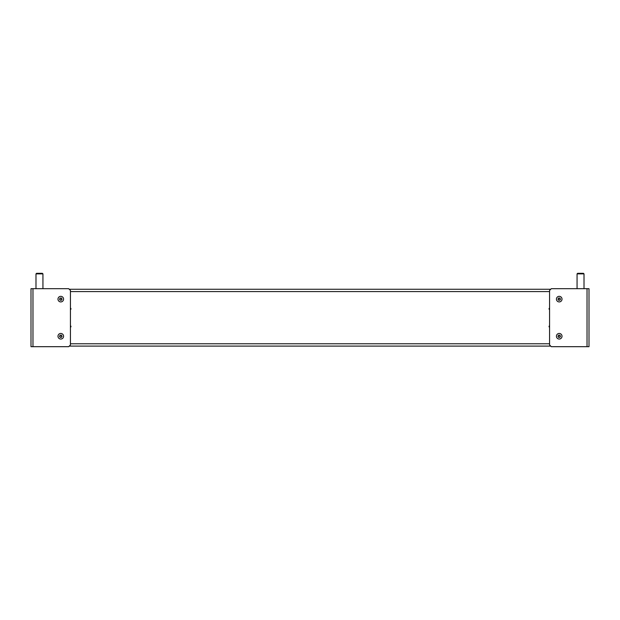 <?xml version="1.0" encoding="UTF-8"?>
<svg xmlns="http://www.w3.org/2000/svg" width="620" height="620" viewBox="0 0 620 620"><rect width="100%" height="100%" fill="white"/><g stroke="black" fill="none" stroke-linecap="round" stroke-linejoin="round"><path stroke-width="0.93" d="M557.915 299.127A1.302 1.302 0 0 0 557.915 299.173L558.093 299.344A0.434 0.434 0 0 1 558.465 299.995L558.527 300.227A1.302 1.302 0 0 0 558.612 300.281L558.845 300.212A0.434 0.434 0 0 1 559.596 300.212L559.829 300.281A1.302 1.302 0 0 0 559.914 300.227L559.976 299.995A0.434 0.434 0 0 1 560.348 299.344L560.527 299.173A1.302 1.302 0 0 0 560.527 299.072L560.348 298.91A0.434 0.434 0 0 1 559.976 298.259L559.914 298.026A1.302 1.302 0 0 0 559.829 297.972L559.596 298.042A0.434 0.434 0 0 1 558.845 298.042L558.612 297.972A1.302 1.302 0 0 0 558.527 298.026L558.465 298.259A0.434 0.434 0 0 1 558.093 298.91L557.915 299.072A1.302 1.302 0 0 0 557.915 299.127M557.915 336.195A1.302 1.302 0 0 0 557.915 336.288L558.093 336.459A0.434 0.434 0 0 1 558.465 337.11L558.527 337.342A1.302 1.302 0 0 0 558.612 337.396L558.845 337.327A0.434 0.434 0 0 1 559.596 337.327L559.829 337.396A1.302 1.302 0 0 0 559.914 337.342L559.976 337.11A0.434 0.434 0 0 1 560.348 336.459L560.527 336.288A1.302 1.302 0 0 0 560.527 336.187L560.348 336.024A0.434 0.434 0 0 1 559.976 335.374L559.914 335.141A1.302 1.302 0 0 0 559.829 335.087L559.596 335.156A0.434 0.434 0 0 1 558.845 335.156L558.612 335.087A1.302 1.302 0 0 0 558.527 335.141L558.465 335.374A0.434 0.434 0 0 1 558.093 336.024L557.915 336.195A1.302 1.302 0 0 0 557.915 336.288M62.085 336.242A1.302 1.302 0 0 0 62.085 336.187L61.907 336.024A0.434 0.434 0 0 1 61.535 335.374L61.473 335.141A1.302 1.302 0 0 0 61.388 335.087L61.155 335.156A0.434 0.434 0 0 1 60.404 335.156L60.171 335.087A1.302 1.302 0 0 0 60.086 335.141L60.024 335.374A0.434 0.434 0 0 1 59.652 336.024L59.473 336.195A1.302 1.302 0 0 0 59.473 336.288L59.652 336.459A0.434 0.434 0 0 1 60.024 337.11L60.086 337.342A1.302 1.302 0 0 0 60.171 337.396L60.404 337.327A0.434 0.434 0 0 1 61.155 337.327L61.388 337.396A1.302 1.302 0 0 0 61.473 337.342L61.535 337.11A0.434 0.434 0 0 1 61.907 336.459L62.085 336.288A1.302 1.302 0 0 0 62.085 336.242M62.085 299.173A1.302 1.302 0 0 0 62.085 299.072L61.907 298.91A0.434 0.434 0 0 1 61.535 298.259L61.473 298.026A1.302 1.302 0 0 0 61.388 297.972L61.155 298.042A0.434 0.434 0 0 1 60.404 298.042L60.171 297.972A1.302 1.302 0 0 0 60.086 298.026L60.024 298.259A0.434 0.434 0 0 1 59.652 298.91L59.473 299.072A1.302 1.302 0 0 0 59.473 299.173L59.652 299.344A0.434 0.434 0 0 1 60.024 299.995L60.086 300.227A1.302 1.302 0 0 0 60.171 300.281L60.404 300.212A0.434 0.434 0 0 1 61.155 300.212L61.388 300.281A1.302 1.302 0 0 0 61.473 300.227L61.535 299.995A0.434 0.434 0 0 1 61.907 299.344L62.085 299.173A1.302 1.302 0 0 0 62.085 299.072M70.432 308.14A0.728 0.728 0 0 1 70.432 309.543A0.728 0.728 0 0 0 70.982 308.838M70.982 326.531A0.728 0.728 0 0 0 70.432 325.826A0.728 0.728 0 0 1 70.432 327.228M69.277 346.099L550.723 346.099M550.723 289.269L69.277 289.269M549.568 325.826A0.728 0.728 0 0 0 549.568 327.228M549.568 308.14A0.728 0.728 0 0 0 549.568 309.543A0.728 0.728 0 0 1 549.568 308.14M587.032 288.688L589 288.688L589 346.681L551.304 346.681L549.568 344.937L549.568 290.431L551.304 288.688L587.032 288.688L587.032 346.681M32.968 346.681L31 346.681L31 288.688L68.696 288.688L70.432 290.431L70.432 344.937L68.696 346.681L32.968 346.681L32.968 288.688M562.014 299.127A2.798 2.798 0 0 0 559.225 296.329A2.798 2.798 0 0 0 556.427 299.127A2.798 2.798 0 0 0 559.225 301.925A2.798 2.798 0 0 0 562.014 299.127M556.427 336.242A2.798 2.798 0 0 0 559.225 339.039A2.798 2.798 0 0 0 562.014 336.242A2.798 2.798 0 0 0 559.225 333.444A2.798 2.798 0 0 0 556.427 336.242M577.057 273.877L584.009 273.877L583.451 273.319L577.615 273.319L577.057 273.877L577.057 288.688M584.009 273.877L584.009 288.688M63.573 299.127A2.798 2.798 0 0 0 60.776 296.329A2.798 2.798 0 0 0 57.985 299.127A2.798 2.798 0 0 0 60.776 301.925A2.798 2.798 0 0 0 63.573 299.127M57.985 336.242A2.798 2.798 0 0 0 60.776 339.039A2.798 2.798 0 0 0 63.573 336.242A2.798 2.798 0 0 0 60.776 333.444A2.798 2.798 0 0 0 57.985 336.242M35.991 273.877L42.943 273.877L42.385 273.319L36.549 273.319L35.991 273.877L35.991 288.688M42.943 273.877L42.943 288.688M70.432 343.782L549.568 343.782M70.432 291.586L549.568 291.586"/></g></svg>
